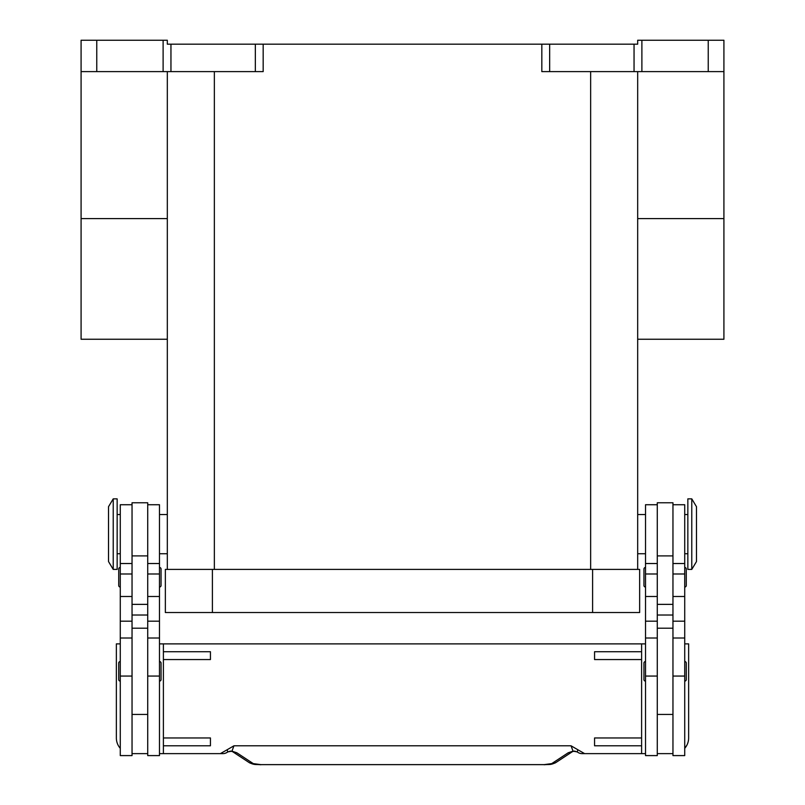 <?xml version="1.0" encoding="UTF-8"?>
<svg xmlns="http://www.w3.org/2000/svg" width="805" height="805" viewBox="0 0 805 805"><rect width="100%" height="100%" fill="white"/><g stroke="black" fill="none" stroke-linecap="round" stroke-linejoin="round"><path stroke-width="1.21" d="M691.777 534.128L691.777 569.407L696.476 561.568L696.476 506.697L691.777 498.859L691.777 534.128M691.777 498.859L687.852 498.859L687.852 569.407L691.777 569.407M672.96 504.735L684.723 504.735L684.723 755.593L672.96 755.593L672.96 502.773L657.283 502.773L657.283 755.593L645.519 755.593L645.519 504.735L657.283 504.735M645.519 681.121A1.57 1.57 0 0 1 643.95 679.551L643.95 663.089A1.57 1.57 0 0 1 645.519 661.519M684.723 661.519A1.57 1.57 0 0 1 686.283 663.089L686.283 679.551A1.57 1.57 0 0 1 684.723 681.121M645.519 587.046A1.57 1.57 0 0 1 643.95 585.477L643.95 569.014A1.57 1.57 0 0 1 645.519 567.455M684.723 567.455A1.57 1.57 0 0 1 686.283 569.014L686.283 585.477A1.57 1.57 0 0 1 684.723 587.046M113.223 498.859L113.223 569.407L117.148 569.407L117.148 498.859L113.223 498.859L108.524 506.697L108.524 561.568L113.223 569.407M132.04 504.735L120.277 504.735L120.277 755.593L132.04 755.593L132.04 502.773L147.718 502.773L147.718 755.593L159.481 755.593L159.481 504.735L147.718 504.735M159.481 681.121A1.57 1.57 0 0 0 161.05 679.551L161.05 663.089A1.57 1.57 0 0 0 159.481 661.519M120.277 661.519A1.57 1.57 0 0 0 118.717 663.089L118.717 679.551A1.57 1.57 0 0 0 120.277 681.121M159.481 587.046A1.57 1.57 0 0 0 161.05 585.477L161.05 569.014A1.57 1.57 0 0 0 159.481 567.455M120.277 567.455A1.57 1.57 0 0 0 118.717 569.014L118.717 585.477A1.57 1.57 0 0 0 120.277 587.046M686.896 745.148L684.723 748.318M684.723 643.879L688.637 643.879L688.637 737.954A15.677 15.677 0 0 1 684.723 748.328M159.481 643.879L641.605 643.879L641.605 753.631L582.156 753.631A7.839 7.839 0 0 1 577.386 752.021A7.839 2.385 -52.6 0 1 577.376 752.011A7.839 2.385 -52.6 0 1 577.276 751.91A7.839 7.798 -90 0 0 582.156 753.631L590.92 753.631M260.86 764.629L544.14 764.629L260.86 764.629L253.273 763.613L236.801 752.776L231.951 751.156L227.724 751.91A7.839 2.385 52.6 0 1 227.624 752.011A7.839 7.839 0 0 1 222.844 753.631L214.08 753.631M227.624 752.011A7.839 2.385 52.6 0 1 227.614 752.021L230.371 751.105A7.839 5.907 101.6 0 1 230.371 751.115A7.839 5.907 101.6 0 1 230.23 751.085M232.464 751.578L230.391 751.105A7.839 5.907 101.6 0 0 231.951 751.156L233.953 745.792L227.201 749.717L227.724 751.91A7.839 7.798 90 0 1 222.844 753.631L159.481 753.631M719.328 40.25L708.239 40.25L708.239 71.605L723.916 71.605L723.916 40.25L719.328 40.25M255.336 71.605L263.175 71.605L263.175 44.174L255.336 44.174L255.336 71.605L170.952 71.605L170.952 44.174L167.319 44.174L167.319 40.25L81.084 40.25L81.084 71.605L96.761 71.605L96.761 40.25M163.113 40.25L163.113 71.605L170.952 71.605M641.887 71.605L641.887 40.25L637.681 40.25L637.681 44.174L541.825 44.174L541.825 71.605L708.239 71.605M167.319 339.247L81.084 339.247L81.084 71.605M637.681 339.247L723.916 339.247L723.916 71.605M170.952 44.174L255.336 44.174M263.175 44.174L541.825 44.174M641.887 40.25L708.239 40.25M163.113 71.605L96.761 71.605M167.319 71.605L167.319 569.407M637.681 71.605L637.681 569.407M212.399 569.407L165.357 569.407L165.357 612.525L639.643 612.525L639.643 569.407L212.399 569.407L212.399 612.525M236.801 752.776A7.839 7.466 123.3 0 1 232.655 751.709L248.966 762.446A7.839 7.466 123.3 0 0 248.976 762.456C254.742 765.313 255.376 764.187 260.86 764.75M551.727 763.613A7.839 7.466 -123.3 0 0 556.024 762.456A7.839 7.466 -123.3 0 0 556.034 762.446L572.355 751.709A7.839 7.466 -123.3 0 1 568.199 752.776L551.727 763.613L544.14 764.629M574.77 751.085A7.839 5.907 -101.6 0 1 574.629 751.115A7.839 5.907 -101.6 0 1 574.609 751.115A7.839 5.907 -101.6 0 1 573.049 751.156L577.276 751.91L577.799 749.717L571.047 745.792L573.049 751.156L568.199 752.776M120.277 748.328A15.677 15.677 0 0 1 116.363 737.954L116.363 643.879L120.277 643.879M227.201 749.717L220.369 753.631M571.047 745.792L233.953 745.792M584.631 753.631L577.799 749.717M641.605 643.879L645.519 643.879M645.519 753.631L641.605 753.631M641.605 651.728L594.563 651.728L594.563 659.567L641.605 659.567M641.605 737.954L594.563 737.954L594.563 745.792L641.605 745.792M163.395 643.879L163.395 753.631M163.395 659.567L210.437 659.567L210.437 651.728L163.395 651.728M163.395 737.954L210.437 737.954L210.437 745.792L163.395 745.792M147.718 753.631L132.04 753.631M657.283 753.631L672.96 753.631M686.283 585.477L686.283 569.014M120.277 676.059L132.04 676.059M147.718 676.059L159.481 676.059M549.664 71.605L549.664 44.174M634.048 44.174L634.048 71.605M214.351 71.605L214.351 569.407M590.649 71.605L590.649 569.407M81.084 218.598L167.319 218.598M723.916 218.598L637.681 218.598M592.601 612.525L592.601 569.407M253.273 763.613A7.839 7.466 123.3 0 1 248.976 762.456M147.718 615.02L132.04 615.02M147.718 604.364L132.04 604.364M147.718 555.893L132.04 555.893M147.718 573.985L159.481 573.985M147.718 596.495L159.481 596.495M147.718 621.188L159.481 621.188M120.277 573.985L132.04 573.985M120.277 596.495L132.04 596.495M120.277 621.188L132.04 621.188M657.283 615.02L672.96 615.02M657.283 604.364L672.96 604.364M657.283 555.893L672.96 555.893M657.283 573.985L645.519 573.985M657.283 596.495L645.519 596.495M657.283 621.188L645.519 621.188M657.283 676.059L645.519 676.059M684.723 573.985L672.96 573.985M684.723 596.495L672.96 596.495M684.723 621.188L672.96 621.188M684.723 676.059L672.96 676.059M637.681 553.729L645.519 553.729M684.723 553.729L687.852 553.729M657.283 714.438L672.96 714.438M167.319 514.536L159.481 514.536M120.277 514.536L117.148 514.536M120.277 638.003L132.04 638.003M120.277 563.53L132.04 563.53M147.718 638.003L159.481 638.003M147.718 563.53L159.481 563.53M147.718 628.202L132.04 628.202M556.014 762.446C550.258 765.313 549.624 764.187 544.14 764.75M577.376 752.011L574.629 751.105L572.536 751.578M132.04 714.438L147.718 714.438M117.148 553.729L120.277 553.729M159.481 553.729L167.319 553.729M657.283 628.202L672.96 628.202M657.283 563.53L645.519 563.53M657.283 638.003L645.519 638.003M684.723 563.53L672.96 563.53M684.723 638.003L672.96 638.003M684.723 514.536L687.852 514.536M637.681 514.536L645.519 514.536"/></g></svg>
